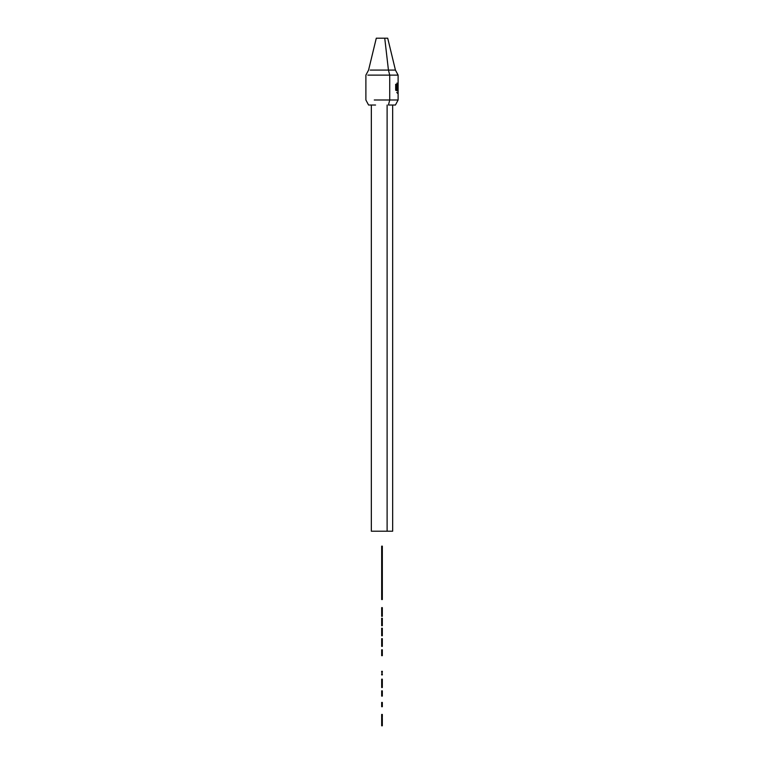 <?xml version="1.0" encoding="UTF-8"?>
<svg xmlns="http://www.w3.org/2000/svg" width="764" height="764" viewBox="0 0 764 764"><rect width="100%" height="100%" fill="white"/><g stroke="black" fill="none" stroke-linecap="round" stroke-linejoin="round"><path stroke-width="1.15" d="M381.666 702.431L381.666 706.71L382.334 706.71L382.334 702.431L381.666 702.431L382.334 702.431L382.334 703.587L381.666 703.587L382.334 703.587L381.666 703.892L382.334 703.892L381.666 704.494L382.334 704.494L382.334 705.43L381.666 705.43L382.334 705.43L382.334 706.71L381.666 706.71L381.666 702.431M381.666 692.041L381.666 696.119L382.334 696.119L382.334 690.857L381.666 690.857L381.666 692.041L382.334 692.041L381.666 692.041L381.666 696.119L382.334 696.119L382.334 690.857L381.666 690.857L381.666 692.041M381.666 679.158L381.666 687.524L382.334 687.524L382.334 679.158L381.666 679.158L382.334 679.158L382.334 680.839L381.666 680.839L382.334 680.839L382.334 682.376L381.666 682.376L382.334 682.376L382.334 687.524L381.666 687.524L381.666 679.158M381.666 673.743L382.334 673.743L381.666 673.743L381.666 674.899L382.334 674.899L382.334 673.743L382.334 674.899L381.666 674.899L381.666 673.743M381.666 671.308L382.334 671.308L381.666 671.308L381.666 672.444L382.334 672.444L382.334 671.308L382.334 672.444L381.666 672.444L381.666 671.308M381.666 649.782L381.666 655.674L382.334 655.674L382.334 649.782L381.666 649.782L382.334 649.782L382.334 655.674L381.666 655.674L381.666 649.782M381.666 638.675L381.666 646.392L382.334 646.392L382.334 638.675L381.666 638.675L382.334 638.675L382.334 640.098L381.666 640.098L382.334 640.098L382.334 644.549L381.666 644.549L382.334 644.549L382.334 646.392L381.666 646.392L381.666 638.675M381.666 628.237L381.666 635.782L382.334 635.782L382.334 628.237L381.666 628.237L381.666 634.225L382.334 634.225L381.666 634.225L381.666 635.782L382.334 635.782L382.334 628.237L381.666 628.237M381.666 618.401L381.666 625.716L382.334 625.716L382.334 618.401L381.666 618.401L382.334 618.401L382.334 625.716L381.666 625.716L381.666 618.401M382.334 618.267L381.666 618.267L382.334 618.267M381.666 607.638L381.666 616.319L382.334 616.319L382.334 607.638L381.666 607.638L382.334 607.638L382.334 616.319L381.666 616.319L381.666 607.638M382.334 546.155L381.666 546.155L381.666 564.739L382.334 564.739L382.334 546.155L381.666 546.155L381.666 599.549L382.334 599.549L382.334 564.739L381.666 564.739L381.666 599.549L382.334 599.549L382.334 546.155M381.666 715.629L381.666 717.434L382.334 717.434L381.666 717.434L381.666 715.629L382.334 715.629L381.666 715.629L381.666 714.436L382.334 714.436L382.334 715.324M382.334 717.434L382.334 715.629L382.334 717.434M381.666 723.909L381.666 717.434L381.666 718.227L382.334 718.227L382.334 725.695M382.334 723.909L382.334 718.227L381.666 718.227L381.666 725.695M381.666 714.531L381.666 716.412M382.334 714.531L382.334 716.412M396.707 86.332L397.519 85.864L397.165 86.447L395.637 86.332L397.165 85.759L395.637 85.759L397.519 85.864L396.707 86.332M396.707 87.745L397.519 87.268L397.165 87.85L395.637 87.745L397.165 87.172L395.637 87.172L397.519 87.268L396.707 87.745M397.337 90.754L396.745 90.219L397.337 90.219L397.337 90.754L395.637 90.219L397.337 90.219L397.337 90.754M371.409 531.219L392.591 531.219M395.637 86.447L397.165 86.447L395.637 86.447M395.637 87.85L397.165 87.85L395.637 87.85M376.318 38.2L387.682 38.2M392.658 105.031L392.658 531.219L387.109 531.219L387.109 105.031L387.109 531.219L376.891 531.219M379.259 38.2L384.741 38.2L388.437 70.078L370.215 70.078L388.437 70.078L384.741 38.2L387.711 38.2L395.427 70.078L388.437 70.078L389.726 75.111L367.866 75.111L389.726 75.111L388.437 70.078L395.427 70.078L398.111 75.111L389.726 75.111L389.726 99.998L388.437 105.031L395.351 105.031M368.649 105.031L375.563 105.031M374.274 99.998L398.111 99.998L374.274 99.998M396.917 83.075L397.662 83.486M396.755 92.463L397.662 93.361M397.567 84.145L397.567 84.985L397.175 84.336L395.637 84.336L396.86 84.155L396.879 85.234L395.637 85.024L396.898 85.024L395.637 84.928L396.86 84.365L395.637 84.365L396.86 84.365L397.672 85.272L397.672 84.145L397.567 84.985L397.022 84.193L396.43 84.68L397.672 85.272L397.672 84.145M396.526 86.408L397.595 86.494L397.633 85.797L396.43 86.103L397.595 86.494L396.602 86.494L397.595 86.494L397.165 85.549L396.526 86.408M396.526 87.822L397.595 87.898L397.633 87.201L396.43 87.516L397.595 87.898L396.602 87.898L397.595 87.898L397.165 86.953L396.526 87.822M395.637 88.357L396.611 88.357L396.459 89.464L396.65 88.634L397.414 88.93L396.459 88.357L396.65 89.464L395.637 89.464M397.146 89.006L397.672 89.226L397.146 89.006M395.637 88.634L396.65 88.634L395.637 88.634M397.452 90.954L397.452 89.78L396.44 90.009L397.452 90.954L397.452 89.78M388.437 105.031L389.726 99.998L389.726 75.111L398.111 75.111L398.111 99.998L395.427 105.031L388.437 105.031M397.337 89.78L396.44 90.009L397.337 90.954M396.65 89.464L396.65 88.634L397.672 89.006L396.611 88.357M381.666 725.8L382.334 725.8M371.342 105.031L371.342 531.219M376.289 38.2L368.573 70.078L365.889 75.111L365.889 99.998L368.573 105.031"/></g></svg>
